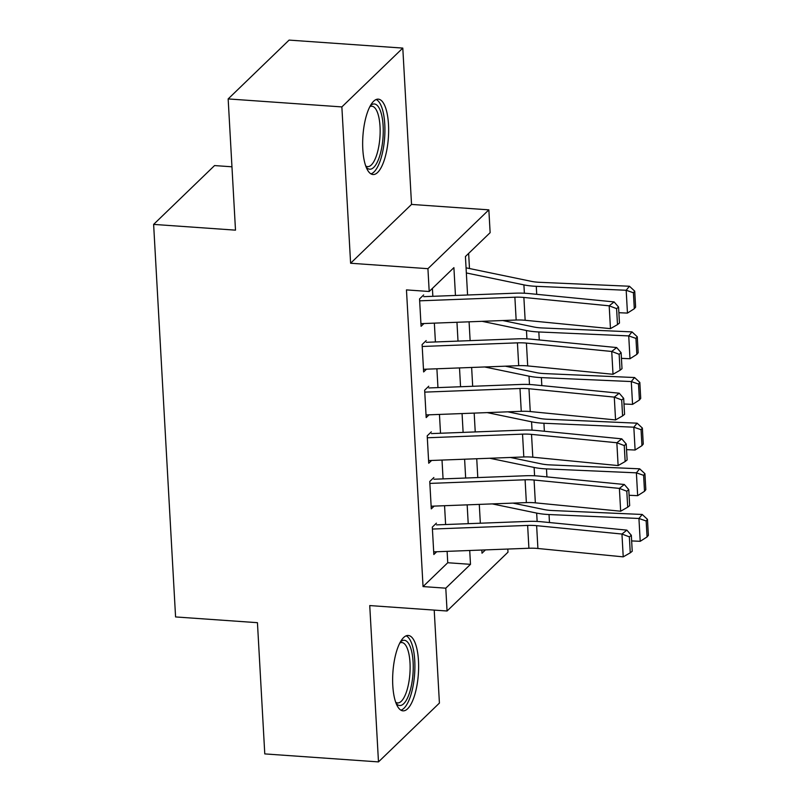 <?xml version="1.0" encoding="UTF-8"?>
<svg xmlns="http://www.w3.org/2000/svg" width="802" height="802" viewBox="0 0 802 802"><rect width="100%" height="100%" fill="white"/><g stroke="black" fill="none" stroke-linecap="round" stroke-linejoin="round"><path stroke-width="1.2" d="M418.474 660.748A37.784 12.752 94 0 0 408.278 635.465A37.784 12.752 94 0 0 392.79 685.55A37.784 12.752 94 0 0 402.985 710.843A37.784 12.752 94 0 0 418.474 660.748M388.489 124.44A37.784 12.752 94 0 0 378.293 99.147A37.784 12.752 94 0 0 362.805 149.242A37.784 12.752 94 0 0 373 174.525A37.784 12.752 94 0 0 388.489 124.44M507.816 549.049L507.997 552.177L447.065 611.004L445.792 588.177L470.493 564.337L469.711 550.493M231.958 166.796L214.555 165.573L153.623 224.4L175.578 616.938L257.442 622.683L264.78 753.91L378.484 761.9L439.416 703.073L434.213 610.101M153.623 224.4L235.497 230.154L228.159 98.927L289.091 40.1L402.794 48.09L341.863 106.917L350.604 263.246L427.927 268.68L488.849 209.853L490.132 232.67L465.431 256.52L467.576 294.996M350.604 263.246L411.536 204.42L402.794 48.09M411.536 204.42L488.849 209.853M469.481 268.53L468.639 253.422M228.159 98.927L341.863 106.917M436.428 523.155L432.308 527.135L433.842 554.513L436.699 551.756M433.872 477.511L429.752 481.491L431.286 508.869L434.153 506.112M431.316 431.867L427.205 435.847L428.729 463.235L431.596 460.468M428.769 386.223L424.649 390.203L426.183 417.591L429.05 414.824M426.213 340.579L422.103 344.559L423.626 371.948L426.494 369.181M455.456 295.457L453.902 267.647L429.2 291.497L406.464 289.903L423.045 586.583L447.747 562.733L447.115 551.355M445.611 524.528L444.559 505.711M443.065 478.884L442.012 460.067M440.509 433.24L439.456 414.423M437.952 387.597L436.9 368.78M435.406 341.953L434.353 323.136M432.849 296.319L432.408 288.399M423.667 294.935L419.546 298.915L421.08 326.304L423.947 323.537M447.065 611.004L369.742 605.57L378.484 761.9M423.045 586.583L445.792 588.177M429.2 291.497L427.927 268.68M481.842 550.042L482.012 553.2L485.441 549.901M469.08 321.823L470.132 340.639M471.636 367.466L472.679 386.283M474.182 413.11L475.235 431.927M476.739 458.754L477.791 477.571M479.285 504.398L480.338 523.215M468.218 523.676L467.165 504.859M465.661 478.032L464.609 459.215M463.115 432.388L462.062 413.571M460.559 386.744L459.506 367.928M458.012 341.101L456.96 322.284M447.747 562.733L470.493 564.337M419.657 300.83L514.874 297.211A24.22 8.01 176.8 0 1 523.876 297.452L609.189 305.823L614.111 301.913L528.799 293.542A36.331 12.01 -3.2 0 0 515.305 293.181L423.757 296.66M420.93 323.647L516.157 320.028A24.22 8.01 176.8 0 1 525.15 320.279L610.462 328.64L609.189 305.823L616.598 308.64L617.49 324.609L619.465 323.046L618.573 307.076L616.598 308.64M618.573 307.076L614.111 301.913M610.462 328.64L617.49 324.609M634.302 308.73L635.615 307.116L634.723 291.146L633.41 292.75L634.302 308.73L627.455 313.091L618.883 312.71M627.455 313.091L626.182 290.264L536.277 286.324A36.331 12.01 176.8 0 1 523.907 284.88L466.343 272.951M633.41 292.75L626.182 290.264L629.46 286.244L634.723 291.146M466.062 267.818L531.315 281.342A24.22 8.01 -3.2 0 0 539.556 282.304L629.46 286.244M370.394 105.674A32.692 11.038 -86 0 1 383.125 125.854A32.692 11.038 -86 0 1 378.223 160.079A32.692 11.038 -86 0 1 366.083 166.966M365.702 165.934A30.275 10.225 94 0 0 367.617 166.626A30.275 10.225 94 0 0 380.028 126.485A30.275 10.225 94 0 0 371.857 106.225A30.275 10.225 94 0 0 369.872 106.646M370.935 173.864A37.544 12.672 94 0 0 384.77 124.26A37.544 12.672 94 0 0 376.158 99.518M400.378 641.981A32.692 11.038 -86 0 1 412.308 654.683A32.692 11.038 -86 0 1 409.04 694.211A32.692 11.038 -86 0 1 396.068 703.274M395.687 702.241A30.275 10.225 94 0 0 397.602 702.933A30.275 10.225 94 0 0 406.243 692.467A30.275 10.225 94 0 0 409.842 660.487A30.275 10.225 94 0 0 401.842 642.532A30.275 10.225 94 0 0 399.857 642.953M400.92 710.171A37.544 12.672 94 0 0 410.083 697.369A37.544 12.672 94 0 0 414.704 659.815A37.544 12.672 94 0 0 406.143 635.836M422.203 346.474L517.43 342.855A24.22 8.01 176.8 0 1 526.423 343.096L611.736 351.466L616.668 347.557L531.355 339.186A36.331 12.01 -3.2 0 0 517.861 338.825L426.313 342.304M423.486 369.291L518.704 365.672A24.22 8.01 176.8 0 1 527.696 365.912L613.019 374.283L611.736 351.466L619.154 354.283L620.046 370.253L622.011 368.689L621.119 352.72L619.154 354.283M621.119 352.72L616.668 347.557M613.019 374.283L620.046 370.253M424.759 392.118L519.987 388.499A24.22 8.01 176.8 0 1 528.979 388.739L614.292 397.11L619.214 393.201L533.901 384.83A36.331 12.01 -3.2 0 0 520.408 384.469L428.859 387.947M426.032 414.935L521.26 411.316A24.22 8.01 176.8 0 1 530.252 411.556L615.565 419.927L614.292 397.11L621.7 399.927L622.593 415.897L624.568 414.333L623.675 398.363L621.7 399.927M623.675 398.363L619.214 393.201M615.565 419.927L622.593 415.897M427.306 437.762L522.533 434.143A24.22 8.01 176.8 0 1 531.525 434.383L616.848 442.754L621.771 438.844L536.458 430.473A36.331 12.01 -3.2 0 0 522.964 430.113L431.416 433.591M428.589 460.579L523.806 456.96A24.22 8.01 176.8 0 1 532.809 457.2L618.121 465.571L616.848 442.754L624.257 445.571L625.149 461.541L627.124 459.977L626.222 444.007L624.257 445.571M626.222 444.007L621.771 438.844M618.121 465.571L625.149 461.541M429.862 483.405L525.089 479.786A24.22 8.01 176.8 0 1 534.082 480.027L619.395 488.398L624.317 484.488L539.004 476.117A36.331 12.01 -3.2 0 0 525.521 475.756L433.972 479.235M431.135 506.222L526.363 502.603A24.22 8.01 176.8 0 1 535.355 502.844L620.668 511.215L619.395 488.398L626.803 491.215L627.705 507.185L629.67 505.621L628.778 489.651L626.803 491.215M628.778 489.651L624.317 484.488M620.668 511.215L627.705 507.185M636.848 354.374L638.161 352.76L637.269 336.79L635.956 338.394L636.848 354.374L630.001 358.735L621.44 358.354M630.001 358.735L628.728 335.908L538.824 331.968A36.331 12.01 176.8 0 1 526.463 330.524L482.072 321.321M635.956 338.394L628.728 335.908L632.016 331.888L637.269 336.79M502.764 320.539L533.871 326.985A24.22 8.01 -3.2 0 0 542.112 327.948L632.016 331.888M639.405 400.008L640.718 398.404L639.826 382.424L638.512 384.038L639.405 400.008L632.557 404.378L623.986 403.997M632.557 404.378L631.284 381.551L541.38 377.612A36.331 12.01 176.8 0 1 529.009 376.168L484.629 366.965M638.512 384.038L631.284 381.551L634.562 377.531L639.826 382.424M505.32 366.183L536.418 372.629A24.22 8.01 -3.2 0 0 544.658 373.592L634.562 377.531M641.951 445.651L643.264 444.047L642.372 428.067L641.059 429.682L641.951 445.651L635.104 450.022L626.542 449.641M635.104 450.022L633.831 427.195L543.926 423.255A36.331 12.01 176.8 0 1 531.566 421.802L487.175 412.609M641.059 429.682L633.831 427.195L637.119 423.175L642.372 428.067M507.866 411.827L538.974 418.273A24.22 8.01 -3.2 0 0 547.215 419.235L637.119 423.175M644.507 491.295L645.821 489.691L644.928 473.711L643.615 475.325L644.507 491.295L637.66 495.666L629.089 495.285M637.66 495.666L636.387 472.839L546.483 468.899A36.331 12.01 176.8 0 1 534.122 467.446L489.731 458.253M643.615 475.325L636.387 472.839L639.665 468.819L644.928 473.711M510.423 457.471L541.52 463.917A24.22 8.01 -3.2 0 0 549.771 464.879L639.665 468.819M432.418 529.049L527.636 525.43A24.22 8.01 176.8 0 1 536.628 525.671L621.951 534.042L626.873 530.132L541.561 521.761A36.331 12.01 -3.2 0 0 528.067 521.4L436.519 524.879M433.692 551.866L528.909 548.247A24.22 8.01 176.8 0 1 537.911 548.488L623.224 556.859L621.951 534.042L629.359 536.859L630.252 552.829L632.227 551.265L631.334 535.295L629.359 536.859M631.334 535.295L626.873 530.132M623.224 556.859L630.252 552.829M647.054 536.939L648.377 535.335L647.475 519.355L646.161 520.969L647.054 536.939L640.217 541.31L631.645 540.929M640.217 541.31L638.933 518.483L549.029 514.543A36.331 12.01 176.8 0 1 536.668 513.09L492.278 503.897M646.161 520.969L638.933 518.483L642.222 514.463L647.475 519.355M512.969 503.115L544.077 509.551A24.22 8.01 -3.2 0 0 552.317 510.523L642.222 514.463M514.874 297.211L516.157 320.028M523.876 297.452L525.15 320.279M536.718 294.324L536.277 286.324M524.378 293.221L523.907 284.88M517.43 342.855L518.704 365.672M526.423 343.096L527.696 365.912M519.987 388.499L521.26 411.316M528.979 388.739L530.252 411.556M522.533 434.143L523.806 456.96M531.525 434.383L532.809 457.2M525.089 479.786L526.363 502.603M534.082 480.027L535.355 502.844M539.275 339.968L538.824 331.968M526.924 338.865L526.463 330.524M541.821 385.612L541.38 377.612M529.48 384.509L529.009 376.168M544.378 431.255L543.926 423.255M532.037 430.153L531.566 421.802M546.924 476.899L546.483 468.899M534.583 475.797L534.122 467.446M527.636 525.43L528.909 548.247M536.628 525.671L537.911 548.488M549.48 522.543L549.029 514.543M537.139 521.44L536.668 513.09"/></g></svg>
